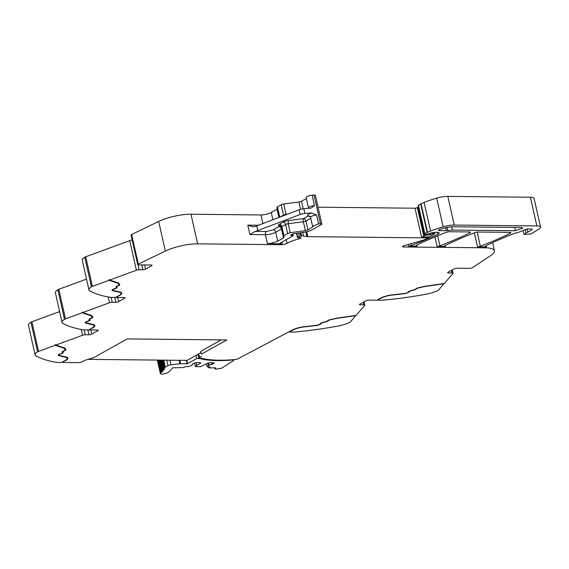 <?xml version="1.0" encoding="UTF-8"?>
<svg xmlns="http://www.w3.org/2000/svg" width="569" height="569" viewBox="0 0 569 569"><rect width="100%" height="100%" fill="white"/><g stroke="black" fill="none" stroke-linecap="round" stroke-linejoin="round"><path stroke-width="0.85" d="M66.232 357.005A10.491 2.774 167.3 0 1 67.05 357.787L67.156 358.257A10.491 2.774 167.3 0 1 67.163 358.52A10.491 2.774 167.3 0 1 64.958 360.646L61.736 362.453L57.789 362.41A9.993 2.646 -12.7 0 1 55.954 362.261A149.882 39.674 167.3 0 1 35.897 355.789A14.986 3.969 167.3 0 1 35.122 354.871A14.986 3.969 167.3 0 1 37.597 351.841A2.994 0.797 -12.7 0 1 38.578 351.386L31.9 321.777L59.617 311.613M31.9 321.777A2.994 0.797 -12.7 0 0 30.925 322.232A14.986 3.969 167.3 0 0 28.45 325.255L35.122 354.871M87.889 329.942L88.984 334.778L85.3 334.743A2.496 0.661 -12.7 0 0 82.576 335.255L55.897 345.034L55.79 344.565L55.157 344.8L55.264 345.269L38.578 351.386M92.384 327.844L89.233 329.949L97.463 330.041A1.999 0.526 -12.7 0 1 98.202 330.276A1.999 0.526 -12.7 0 1 97.783 330.731L91.73 334.117A1.999 0.526 167.3 0 1 88.984 334.778M62.042 322.367L55.371 292.751A14.986 3.969 167.3 0 1 57.839 289.728L64.517 319.337A14.986 3.969 167.3 0 0 62.042 322.367A14.986 3.969 167.3 0 0 62.818 323.284A149.882 39.674 167.3 0 0 82.875 329.757A9.993 2.646 -12.7 0 0 84.71 329.906L88.657 329.949L91.879 328.142A10.491 2.774 167.3 0 0 94.084 326.016A10.491 2.774 167.3 0 0 94.07 325.752A10.491 2.774 167.3 0 0 92.285 324.686A135.394 35.84 167.3 0 1 85.585 323.085A3.748 0.989 167.3 0 1 85.137 322.751A3.748 0.989 167.3 0 1 87.149 321.364L88.33 320.952A1.999 0.526 167.3 0 0 89.404 320.212A1.999 0.526 167.3 0 0 89.397 320.183L89.105 319.543A3.499 0.925 167.3 0 1 89.084 319.494A3.499 0.925 167.3 0 1 90.706 318.291L91.147 318.121A1.999 0.526 167.3 0 0 92.071 317.438A1.999 0.526 167.3 0 0 92.057 317.395L91.154 315.845L82.178 312.765L65.492 318.882L58.82 289.272L86.545 279.109M64.517 319.337A2.994 0.797 -12.7 0 1 65.492 318.882M57.839 289.728A2.994 0.797 -12.7 0 1 58.82 289.272M114.81 297.438L115.905 302.274L112.214 302.239A2.496 0.661 -12.7 0 0 109.497 302.751L82.818 312.53L82.711 312.061L82.071 312.296L82.178 312.765M119.305 295.339L116.154 297.445L124.383 297.537A1.999 0.526 -12.7 0 1 125.123 297.772A1.999 0.526 -12.7 0 1 124.703 298.227L118.644 301.613A1.999 0.526 167.3 0 1 115.905 302.274M88.963 289.863L82.285 260.246A14.986 3.969 167.3 0 1 84.76 257.224L91.431 286.833A14.986 3.969 167.3 0 0 88.963 289.863A14.986 3.969 167.3 0 0 89.731 290.78A149.882 39.674 167.3 0 0 109.796 297.253A9.993 2.646 -12.7 0 0 111.631 297.402L115.578 297.445L118.8 295.638A10.491 2.774 167.3 0 0 121.005 293.512A10.491 2.774 167.3 0 0 120.991 293.248A10.491 2.774 167.3 0 0 119.206 292.182A135.394 35.84 167.3 0 1 112.506 290.581A3.748 0.989 167.3 0 1 112.05 290.247A3.748 0.989 167.3 0 1 114.063 288.86L115.251 288.447A1.999 0.526 167.3 0 0 116.325 287.708A1.999 0.526 167.3 0 0 116.318 287.679L116.019 287.039A3.499 0.925 167.3 0 1 116.005 286.989A3.499 0.925 167.3 0 1 117.619 285.787L118.068 285.617A1.999 0.526 167.3 0 0 118.992 284.934A1.999 0.526 167.3 0 0 118.978 284.891L118.075 283.341L109.099 280.261L92.413 286.378L85.741 256.768L129.739 240.637A2.496 0.661 -12.7 0 1 132.214 240.125M91.431 286.833A2.994 0.797 -12.7 0 1 92.413 286.378M84.76 257.224A2.994 0.797 -12.7 0 1 85.741 256.768M116.631 286.25A2.745 0.725 167.3 0 0 116.631 286.356L116.737 286.826A2.745 0.725 167.3 0 1 118.003 285.88L118.452 285.709A2.745 0.725 167.3 0 0 119.725 284.77A2.745 0.725 167.3 0 0 119.703 284.713L118.786 283.134L109.725 280.026L109.618 279.557L108.992 279.792L109.099 280.261M109.725 280.026L136.411 270.247A2.496 0.661 -12.7 0 1 139.135 269.734L142.819 269.77A1.999 0.526 167.3 0 0 145.564 269.109L151.624 265.723L151.468 265.033M151.624 265.723A1.999 0.526 -12.7 0 0 152.044 265.268A1.999 0.526 -12.7 0 0 151.304 265.033L138.48 264.898A1.999 0.526 -12.7 0 1 137.748 264.656A1.999 0.526 -12.7 0 1 138.324 264.123L165.337 251.078A24.979 6.615 -12.7 0 1 197.642 243.838L281.257 244.713L280.802 242.707M137.748 264.656L131.069 235.047A1.999 0.526 -12.7 0 1 131.652 234.513L158.666 221.469A24.979 6.615 -12.7 0 1 190.971 214.228L260.986 214.961A7.497 1.984 167.3 0 0 271.278 212.479L272.907 219.726M292.487 234.094L292.964 235.907L280.453 242.906A2.496 0.661 167.3 0 0 279.927 243.418A2.496 0.661 167.3 0 0 279.927 243.475A2.496 0.661 167.3 0 0 280.837 243.767L267.451 243.632L270.922 243.319L277.736 241.149L283.49 237.927L283.995 237.323L281.371 227.159A2.496 0.661 167.3 0 0 281.385 227.202L283.376 236.05M278.881 217.458L277.032 209.257L271.278 212.479M300.56 209.314L298.917 202.023L283.753 203.994A2.496 0.661 167.3 0 0 281.171 204.762L277.444 206.846A2.496 0.661 167.3 0 0 276.918 207.415A2.496 0.661 167.3 0 0 276.932 207.457L279.166 217.351L276.918 207.415M298.917 202.023A2.496 0.661 167.3 0 0 301.499 201.248L303.199 208.795M306.364 198.531L301.499 201.248M321.841 224.058L315.382 195.387A2.496 0.661 -12.7 0 0 314.031 195.103L312.139 195.238A4.246 1.124 167.3 0 0 306.15 197.592L308.483 207.927A4.246 1.124 167.3 0 1 309.543 206.867A4.246 1.124 167.3 0 1 314.465 205.58L311.193 208.112L303.839 208.731A4.993 1.323 167.3 0 0 299.109 209.776L300.169 214.477A4.993 1.323 167.3 0 1 304.899 213.432L311.463 212.962L316.584 214.982L318.597 223.909L320.489 223.773A2.496 0.661 -12.7 0 1 321.841 224.058A2.496 0.661 -12.7 0 1 321.321 224.627L311.784 229.961A7.497 1.984 -12.7 0 1 304.045 232.273L292.772 233.866A2.496 0.661 -12.7 0 1 292.352 234.172L291.712 234.535A2.496 0.661 -12.7 0 1 291.043 234.833L290.446 235.267L290.873 235.417L290.766 234.954M292.8 235.474L290.873 235.417M281.257 244.713A4.495 1.188 -12.7 0 0 282.537 244.642L281.961 242.06M282.537 244.642A4.196 1.11 167.3 0 0 287.053 243.326A19.986 5.292 167.3 0 1 299.899 238.631A1.373 0.363 167.3 0 0 301.051 238.084A1.387 0.37 167.3 0 0 301.065 237.998A1.387 0.37 167.3 0 0 300.802 237.849A8.03 2.127 167.3 0 0 298.391 237.764L297.473 237.636L299.308 236.469L301.584 235.993A5.029 1.33 167.3 0 1 303.569 236.014L306.968 236.569A5.007 1.323 167.3 0 0 307.85 236.64L428.934 237.899L428.72 236.96L421.494 236.882A1.501 0.398 167.3 0 0 423.187 236.555A1.501 0.398 167.3 0 0 423.798 236.213A2.496 0.661 -12.7 0 1 424.204 235.915L417.746 207.244A2.496 0.661 -12.7 0 0 417.333 207.543L423.798 236.213M417.333 207.543A1.501 0.398 167.3 0 1 415.036 208.218L318.043 207.201M418.535 206.803L417.746 207.244M424.716 234.087L425.029 235.459L424.204 235.915M425.029 235.459L426.658 235.04L426.522 234.442M431.971 232.799L432.227 233.951L429.083 234.976L426.658 235.04M432.227 233.951L433.713 233.646L433.457 232.515M434.019 232.437L434.296 233.653L433.713 233.646M434.296 233.653L434.453 234.001L432.511 235.089A27.476 7.276 167.3 0 1 429.474 236.626A27.476 7.276 167.3 0 1 428.72 236.96M360.042 304.052L360.213 304.828A1.999 0.526 167.3 0 1 359.473 304.586A1.999 0.526 167.3 0 1 359.893 304.131L365.952 300.745A1.999 0.526 -12.7 0 1 368.698 300.083L376.927 300.169L380.149 298.369A11.238 2.973 167.3 0 1 392.738 294.785A134.647 35.641 167.3 0 0 404.744 293.391A2.994 0.797 167.3 0 0 408.386 292.039L408.691 291.613A2.745 0.725 167.3 0 1 410.996 290.567L413.514 289.955A2.745 0.725 167.3 0 0 415.754 288.988L415.918 288.817A2.745 0.725 167.3 0 1 418.222 287.829L424.652 286.321L444.275 283.511L452.917 273.547A2.496 0.661 -12.7 0 0 453.009 273.298A2.496 0.661 -12.7 0 0 452.085 272.999L448.4 272.956A1.999 0.526 167.3 0 1 447.661 272.722A1.999 0.526 167.3 0 1 448.08 272.267L454.14 268.881A1.999 0.526 -12.7 0 1 456.886 268.219L469.702 268.348A1.999 0.526 -12.7 0 0 472.583 267.608L490.905 255.438A24.979 6.615 167.3 0 0 494.425 250.78A24.979 6.615 167.3 0 0 485.201 247.807L403.471 246.953A2.496 0.661 -12.7 0 1 402.546 246.654A2.496 0.661 -12.7 0 1 404.353 245.588L418.62 241.541A27.476 7.276 167.3 0 0 428.934 237.899M510.144 233.333L509.931 232.372A2.496 0.661 -12.7 0 1 510.841 232.671A2.496 0.661 -12.7 0 1 510.144 233.333A174.861 46.288 -12.7 0 1 480.343 246.235A2.496 0.661 167.3 0 1 479.653 246.462A2.496 0.661 167.3 0 1 477.512 246.79L484.987 246.868L485.201 247.807M469.745 232.913L469.525 231.953A2.496 0.661 -12.7 0 1 470.442 232.252A2.496 0.661 -12.7 0 1 469.745 232.913A174.861 46.288 -12.7 0 1 439.901 245.815A2.496 0.661 167.3 0 1 439.211 246.043A2.496 0.661 167.3 0 1 437.077 246.363L445.477 246.455A2.496 0.661 167.3 0 1 444.56 246.157A2.496 0.661 167.3 0 1 444.553 246.1A2.496 0.661 167.3 0 1 445.257 245.495A174.861 46.288 -12.7 0 1 475.044 232.586A2.496 0.661 -12.7 0 1 477.868 232.038L509.924 232.372M408.158 244.506L408.506 246.071L416.906 246.157A2.496 0.661 167.3 0 1 415.989 245.858A2.496 0.661 167.3 0 1 415.982 245.801A2.496 0.661 167.3 0 1 416.686 245.196A174.861 46.288 -12.7 0 1 446.494 232.287A2.496 0.661 -12.7 0 1 449.325 231.739L469.525 231.953M408.506 246.071A2.496 0.661 167.3 0 0 410.647 245.744A2.496 0.661 167.3 0 0 411.33 245.516A174.861 46.288 -12.7 0 0 437.703 234.293L437.255 232.323M418.386 205.459L420.669 203.873L427.127 232.543L424.673 234.03L426.565 234.449L429.695 233.446A6.003 1.586 -12.7 0 1 435.982 232.308L437.355 232.323A4.993 1.323 -12.7 0 1 439.204 232.92A4.993 1.323 -12.7 0 1 437.703 234.293M420.669 203.873A2.504 0.661 -12.7 0 1 421.053 203.688A47.476 12.568 -12.7 0 1 424.09 202.422A47.462 12.561 167.3 0 1 436.686 198.126L443.151 226.796A47.462 12.561 167.3 0 0 430.555 231.092L424.09 202.422M427.127 232.543A2.504 0.661 -12.7 0 1 427.511 232.358A47.476 12.568 -12.7 0 1 429.872 231.37A47.476 12.568 -12.7 0 1 430.555 231.092M526.026 232.885A7.497 1.984 167.3 0 0 527.876 232.038L531.503 230.011A2.994 0.797 167.3 0 0 532.129 229.328A2.994 0.797 167.3 0 0 531.026 228.966L528.281 228.937A2.496 0.661 167.3 0 0 525.308 229.549L526.026 232.885L523.978 234.414L530.699 233.973A4.495 1.188 167.3 0 0 531.987 233.361L538.843 229.165A9.993 2.646 167.3 0 0 540.55 227.116A9.993 2.646 167.3 0 0 536.859 225.921L454.261 225.061A12.49 3.307 167.3 0 0 443.151 226.796M540.55 227.116L534.092 198.446A9.993 2.646 167.3 0 0 530.4 197.251L447.803 196.39A12.49 3.307 167.3 0 0 436.686 198.126M485.513 246.007L485.713 246.868A2.496 0.661 167.3 0 1 484.987 246.576A2.496 0.661 167.3 0 1 484.98 246.519A2.496 0.661 167.3 0 1 485.684 245.915A174.861 46.288 -12.7 0 1 513.786 233.653A5.249 1.387 167.3 0 1 513.899 233.61A5.249 1.387 167.3 0 1 516.595 232.835A4.993 1.323 167.3 0 0 519.504 231.96L525.308 229.549M485.713 246.868A24.979 6.615 167.3 0 0 486.31 246.903A24.979 6.615 167.3 0 0 484.987 246.868M444.026 283.547L438.671 289.991A2.994 0.797 -12.7 0 1 438.009 290.446A14.986 3.969 167.3 0 1 425.79 294.287A149.882 39.674 167.3 0 1 383.734 300.112A9.993 2.646 -12.7 0 1 381.45 300.212L377.503 300.176L380.725 298.369A10.491 2.774 167.3 0 1 392.475 295.034A135.394 35.84 167.3 0 0 404.545 293.625A3.748 0.989 167.3 0 0 409.097 291.933L409.403 291.513A1.999 0.526 167.3 0 1 411.081 290.752L413.599 290.14A3.499 0.925 167.3 0 0 416.444 288.903L416.608 288.732A1.999 0.526 167.3 0 1 418.286 288.014L424.602 286.541L444.069 283.753M360.213 304.828L363.897 304.863A2.496 0.661 -12.7 0 1 364.821 305.162A2.496 0.661 -12.7 0 1 364.729 305.411L356.087 315.382L336.464 318.185L330.034 319.693A2.745 0.725 167.3 0 0 327.73 320.681L327.566 320.852A2.745 0.725 167.3 0 1 325.326 321.826L322.808 322.431A2.745 0.725 167.3 0 0 320.503 323.477L320.198 323.903A2.994 0.797 167.3 0 1 316.556 325.255A134.647 35.641 167.3 0 1 304.55 326.656A11.238 2.973 167.3 0 0 291.961 330.233L237.358 359.11A1.999 0.526 -12.7 0 1 235.63 359.494A73.444 19.438 167.3 0 1 202.287 358.392A7.497 1.984 167.3 0 0 200.544 358.207L200.665 358.769A73.444 19.438 167.3 0 0 229.691 360.213A73.444 19.438 167.3 0 0 232.202 360.028A2.496 0.661 167.3 0 1 233.617 360.305A2.496 0.661 167.3 0 1 233.269 360.774A4.253 1.124 167.3 0 1 233.212 360.831A4.253 1.124 167.3 0 1 232.657 361.251A189.982 50.292 167.3 0 0 222.543 367.709A2.368 0.626 167.3 0 1 220.167 368.52A19.851 5.256 167.3 0 1 216.433 369.025A2.368 0.626 167.3 0 1 214.94 368.776A2.368 0.626 167.3 0 1 215.16 368.413L215.8 367.901L208.958 367.83L208.795 367.482L209.854 366.891L207.216 366.806L208.546 365.497L208.019 363.143M355.838 315.418L350.483 321.855A2.994 0.797 -12.7 0 1 349.821 322.31A14.986 3.969 167.3 0 1 337.602 326.151A149.882 39.674 -12.7 0 1 295.546 331.976A9.993 2.646 -12.7 0 1 293.263 332.083L289.315 332.04L292.537 330.24A10.491 2.774 167.3 0 1 304.287 326.898A135.394 35.84 167.3 0 0 316.357 325.496A3.748 0.989 167.3 0 0 320.909 323.797L321.215 323.377A1.999 0.526 167.3 0 1 322.893 322.616L325.411 322.004A3.499 0.925 167.3 0 0 328.256 320.767L328.42 320.596A1.999 0.526 167.3 0 1 330.098 319.878L336.414 318.405L355.881 315.617M65.463 360.348L62.313 362.453L79.063 362.631A1.999 0.526 -12.7 0 0 81.794 361.976L84.525 360.454L94.255 357.353L127.221 338.918L226.782 339.956L201.39 354.16L200.757 351.336L201.39 354.16M67.156 358.257A10.491 2.774 167.3 0 0 65.364 357.19A135.394 35.84 167.3 0 1 58.671 355.589A3.748 0.989 167.3 0 1 58.216 355.255A3.748 0.989 167.3 0 1 60.229 353.868L61.416 353.456A1.999 0.526 167.3 0 0 62.49 352.716A1.999 0.526 167.3 0 0 62.476 352.688L62.185 352.047A3.499 0.925 167.3 0 1 62.163 351.998A3.499 0.925 167.3 0 1 63.785 350.796L64.226 350.625A1.999 0.526 167.3 0 0 65.15 349.942A1.999 0.526 167.3 0 0 65.136 349.899L64.24 348.349L55.264 345.269M58.273 354.992A3.748 0.989 167.3 0 0 58.564 355.12A135.394 35.84 167.3 0 0 59.105 355.276M66.751 359.316A11.238 2.973 167.3 0 0 67.796 357.865M58.849 354.487A2.994 0.797 167.3 0 0 58.842 354.622L58.948 355.092A2.994 0.797 167.3 0 0 59.311 355.362A134.647 35.641 167.3 0 0 65.968 356.948A11.238 2.973 167.3 0 1 67.882 358.093A11.238 2.973 167.3 0 1 65.535 360.654M62.49 352.73A2.745 0.725 167.3 0 0 63.081 352.247M62.796 351.258A2.745 0.725 167.3 0 0 62.789 351.365A2.745 0.725 167.3 0 0 62.803 351.4L62.896 351.791M65.158 349.956A2.745 0.725 167.3 0 0 65.734 349.501M65.051 349.515A1.999 0.526 167.3 0 0 65.051 349.473A1.999 0.526 167.3 0 0 65.03 349.43L64.133 347.879L55.157 344.8M62.384 352.275A1.999 0.526 167.3 0 0 62.384 352.247A1.999 0.526 167.3 0 0 62.37 352.218L62.185 351.82M64.119 350.668L64.61 350.717A2.745 0.725 167.3 0 0 65.883 349.779A2.745 0.725 167.3 0 0 65.862 349.722L64.944 348.143L55.897 345.034M85.194 322.488A3.748 0.989 167.3 0 0 85.478 322.616A135.394 35.84 167.3 0 0 86.026 322.772M94.07 325.752L93.963 325.283A10.491 2.774 167.3 0 0 93.152 324.501M93.672 326.812A11.238 2.973 167.3 0 0 94.717 325.361M85.77 321.983A2.994 0.797 167.3 0 0 85.755 322.118L85.862 322.587A2.994 0.797 167.3 0 0 86.225 322.858A134.647 35.641 167.3 0 0 92.889 324.444A11.238 2.973 167.3 0 1 94.803 325.589A11.238 2.973 167.3 0 1 92.455 328.149M89.411 320.226A2.745 0.725 167.3 0 0 90.002 319.742M89.717 318.754A2.745 0.725 167.3 0 0 89.71 318.86A2.745 0.725 167.3 0 0 89.724 318.896L89.81 319.287M92.078 317.452A2.745 0.725 167.3 0 0 92.655 316.997M91.972 317.011A1.999 0.526 167.3 0 0 91.965 316.969A1.999 0.526 167.3 0 0 91.95 316.926L91.054 315.375L82.071 312.296M89.305 319.771A1.999 0.526 167.3 0 0 89.297 319.742A1.999 0.526 167.3 0 0 89.29 319.714L89.105 319.316M89.71 318.86L89.817 319.33A2.745 0.725 167.3 0 1 91.09 318.384L91.531 318.213A2.745 0.725 167.3 0 0 92.804 317.274A2.745 0.725 167.3 0 0 92.783 317.218L91.865 315.639L82.818 312.53M112.107 289.984A3.748 0.989 167.3 0 0 112.399 290.112A135.394 35.84 167.3 0 0 112.947 290.268M120.991 293.248L120.884 292.779A10.491 2.774 167.3 0 0 120.066 291.997M120.592 294.308A11.238 2.973 167.3 0 0 121.631 292.857M112.69 289.479A2.994 0.797 167.3 0 0 112.676 289.614L112.783 290.083A2.994 0.797 167.3 0 0 113.146 290.354A134.647 35.641 167.3 0 0 119.81 291.94A11.238 2.973 167.3 0 1 121.723 293.085A11.238 2.973 167.3 0 1 119.369 295.645M116.325 287.722A2.745 0.725 167.3 0 0 116.922 287.238M116.631 286.356A2.745 0.725 167.3 0 0 116.645 286.392L116.73 286.783M118.992 284.948A2.745 0.725 167.3 0 0 119.575 284.493M118.885 284.507A1.999 0.526 167.3 0 0 118.885 284.464A1.999 0.526 167.3 0 0 118.871 284.422L117.968 282.871L108.992 279.792M116.225 287.267A1.999 0.526 167.3 0 0 116.218 287.238A1.999 0.526 167.3 0 0 116.211 287.21L116.026 286.812M313.242 226.675L312.609 226.263L318.597 223.909M313.099 226.633L307.957 229.919L305.375 230.687L290.211 232.664L287.63 233.432L283.398 236.128M266.42 231.505A2.496 1.607 -89.4 0 0 265.439 234.698A7.497 1.984 167.3 0 0 275.723 232.216A2.496 1.799 60.8 0 0 273.276 229.848L266.42 231.505L255.197 231.384L249.926 234.535L265.439 234.698L267.451 243.632M255.197 231.384A7.497 1.984 167.3 0 0 257.785 230.573L300.169 214.477M299.109 209.776L256.726 225.872A7.497 1.984 167.3 0 1 254.137 226.682L252.878 226.825L247.807 225.139L258.369 225.246M451.608 226.761L521.197 227.486L522.947 228.048L515.436 230.701L452.348 230.047L446.302 230.722L439.304 230.651L438.379 230.353L439.823 229.392L444.994 227.785L451.608 226.761L452.348 230.047M408.492 291.89A3.748 0.989 167.3 0 0 408.99 291.463L409.154 291.243M320.304 323.754A3.748 0.989 167.3 0 0 320.802 323.327L320.959 323.114M221.213 339.899L200.757 351.336M64.133 347.879L64.24 348.349M60.506 353.769L60.556 353.982A2.994 0.797 167.3 0 0 58.948 355.092M60.556 353.982L61.744 353.569A2.745 0.725 167.3 0 0 63.216 352.545A2.745 0.725 167.3 0 0 63.202 352.51L62.91 351.87A2.745 0.725 167.3 0 1 62.896 351.834A2.745 0.725 167.3 0 1 64.169 350.888M116.737 286.826A2.745 0.725 167.3 0 0 116.752 286.861L117.043 287.501A2.745 0.725 167.3 0 1 117.058 287.537A2.745 0.725 167.3 0 1 115.578 288.561L114.39 288.974A2.994 0.797 167.3 0 0 112.783 290.083M89.817 319.33A2.745 0.725 167.3 0 0 89.831 319.365L90.122 320.006A2.745 0.725 167.3 0 1 90.137 320.041A2.745 0.725 167.3 0 1 88.664 321.065L87.477 321.478A2.994 0.797 167.3 0 0 85.862 322.587M91.054 315.375L91.154 315.845M117.968 282.871L118.075 283.341M305.375 230.687L303.362 221.761A2.496 0.797 82.6 0 1 303.497 218.617L308.142 216.028L310.375 216.753M281.363 227.123A2.496 2.404 -26.9 0 0 278.433 225.438A4.993 1.323 167.3 0 1 279.443 224.222L283.177 222.138A4.993 1.323 167.3 0 1 288.334 220.594L303.497 218.617A2.496 1.799 -119.2 0 1 305.944 220.992L307.957 229.919M311.463 212.962L309.323 213.844C307.58 214.79 307.182 215.516 308.142 216.028L309.664 216.085L310.603 217.33L312.609 226.227M201.625 356.329L199.534 357.51A1.999 0.526 -12.7 0 1 199.534 357.51L198.723 353.911M199.527 357.51A1.999 0.526 -12.7 0 0 199.122 357.958A1.999 0.526 -12.7 0 0 199.861 358.2L200.544 358.207M200.665 358.769A7.497 1.984 167.3 0 0 198.922 358.584L196.71 358.555L187.471 363.726L180.608 363.698A2.368 0.626 167.3 0 0 179.904 363.74L170.956 364.786A2.745 0.725 167.3 0 0 168.004 365.647L165.33 367.14A2.745 0.725 167.3 0 0 165.024 367.339A2.753 0.725 167.3 0 0 164.754 367.695A39.716 10.512 167.3 0 1 164.726 367.859L164.654 368.179A39.716 10.512 167.3 0 1 164.562 368.456L164.434 368.783A39.716 10.512 167.3 0 1 164.292 369.068L164.107 369.409A39.716 10.512 167.3 0 1 163.922 369.701L163.68 370.049A39.716 10.512 167.3 0 1 163.438 370.348L163.147 370.704A39.716 10.512 167.3 0 1 162.862 371.009L162.506 371.365A39.716 10.512 167.3 0 1 162.179 371.685L161.774 372.048A39.716 10.512 167.3 0 1 161.397 372.368L160.942 372.738A39.716 10.512 167.3 0 1 160.771 372.866A4.246 1.124 167.3 0 0 160.351 373.527A4.246 1.124 167.3 0 0 163.673 373.897A4.246 1.124 167.3 0 0 168.218 372.325A48.209 12.76 167.3 0 0 172.428 367.83L183.303 367.56L185.729 366.642L188.766 366.55L192.493 364.985L192.151 364.245L194.2 363.107L196.255 362.609L200.466 362.652L200.708 363.171L196.774 365.376L196.156 362.631M194.648 362.994L195.466 366.621L196.774 365.376M195.466 366.621L200.537 366.678L207.6 363.242L209.662 362.745L213.873 362.794L214.115 363.314L208.546 365.497M209.15 365.156L208.667 362.986M212.066 364.452L211.689 362.766M192.493 364.985L192.308 364.16M158.09 360.085L160.906 372.603M158.63 360.092L161.397 372.368M159.569 360.099L162.179 371.685M160.401 360.113L162.862 371.009M161.134 360.12L163.438 370.348M161.76 360.127L163.922 369.701M162.279 360.127L164.292 369.068M162.983 360.134L164.726 367.859M186.717 360.383L187.471 363.726M196.71 358.555L196.006 355.426M87.982 359.359L187.137 360.39L200.9 352.688M273.276 229.848L279.038 226.633A2.496 1.799 -119.2 0 1 281.477 229.001L283.49 237.927M30.925 322.232L37.597 351.841M82.576 335.255L81.275 329.472M85.3 334.743L84.205 329.892M109.497 302.751L108.188 296.968M112.214 302.239L111.126 297.388M136.411 270.247L129.739 240.637M139.135 269.734L138.032 264.848M141.731 264.926L142.819 269.77M138.324 264.123L131.652 234.513M165.337 251.078L158.666 221.469M197.642 243.838L190.971 214.228M280.837 243.767L280.624 242.807M249.926 234.535L247.807 225.139M260.986 214.961L262.914 223.525M277.444 206.846L279.756 217.123M280.147 216.981L283.497 215.103L281.171 204.762M283.753 203.994L286.079 214.335A2.496 0.661 167.3 0 0 283.497 215.103A2.496 1.799 60.8 0 1 283.568 215.679M287.651 214.129L286.079 214.335L286.171 214.691M312.139 195.238L314.465 205.58M304.899 213.432L303.839 208.731M314.031 195.103L320.489 223.773M286.228 239.67L287.053 243.326M299.699 237.75L299.899 238.631M296.805 233.212L297.736 237.351M298.526 232.991L299.308 236.469M300.012 232.792L300.752 236.064M300.837 232.685L301.584 235.993M302.758 232.437L303.569 236.014M305.923 231.953L306.968 236.569M306.755 231.768L307.85 236.64M415.036 208.218L421.494 236.882M428.834 233.88L429.083 234.976M430.484 234.677L430.171 233.29M403.471 246.953L403.257 245.993M477.512 246.79L474.368 232.849M445.264 245.488L445.477 246.455M437.077 246.363L434.951 236.932M416.693 245.196L416.906 246.157M410.932 243.724L411.33 245.516M424.879 233.802L418.421 205.132M427.511 232.358L421.053 203.688M447.803 196.39L454.261 225.061M536.859 225.921L530.4 197.251M527.2 229.03L527.876 232.038M531.503 230.011L531.275 228.98M486.31 246.903A24.979 6.615 167.3 0 0 486.346 246.903L486.075 245.723M448.4 272.956L448.23 272.181M452.085 272.999L451.494 270.36M363.897 304.863L363.307 302.224M477.149 232.081L480.343 246.235M437.646 235.815L439.901 245.815M90.791 329.97L91.73 334.117M97.783 330.731L97.633 330.041M117.712 297.466L118.644 301.613M124.703 298.227L124.547 297.537M144.633 264.962L145.564 269.109M281.747 228.83A2.496 0.661 167.3 0 1 281.477 229.001L275.723 232.216L277.736 241.149M256.726 225.872L257.785 230.573M278.433 225.438L279.038 226.633A2.496 2.404 -26.9 0 1 281.399 227.294M316.584 214.982A4.246 1.124 167.3 0 0 311.663 216.27A4.246 1.124 167.3 0 0 310.603 217.33M65.279 356.813L65.364 357.19M58.564 355.12L58.671 355.589M62.37 352.218L62.476 352.688M65.03 349.43L65.136 349.899M92.199 324.309L92.285 324.686M85.478 322.616L85.585 323.085M89.29 319.714L89.397 320.183M91.95 316.926L92.057 317.395M119.12 291.805L119.206 292.182M112.399 290.112L112.506 290.581M116.211 287.21L116.318 287.679M118.871 284.422L118.978 284.891M279.443 224.222A2.496 1.799 -119.2 0 1 281.89 226.59L283.903 235.516M310.809 218.268L305.944 220.992A2.496 0.661 167.3 0 1 304.778 221.455A2.496 0.661 167.3 0 1 303.362 221.761L288.199 223.731A2.496 0.661 167.3 0 0 285.617 224.506L281.89 226.59A2.496 0.661 167.3 0 0 281.371 227.159L281.193 226.661M283.177 222.138A2.496 1.799 -119.2 0 1 285.617 224.506L287.63 233.432M288.334 220.594L288.199 223.731L290.211 232.664M514.696 227.415L515.436 230.701M439.083 229.691L439.304 230.651M445.605 227.614L446.302 230.722M447.078 227.266L447.817 230.552M408.99 291.463L409.097 291.933M409.324 291.15L409.403 291.513M416.352 288.497L416.444 288.903M320.802 323.327L320.909 323.797M321.136 323.014L321.215 323.377M328.164 320.361L328.256 320.767M197.969 354.331L198.922 358.584M215.039 367.894L215.16 368.413M208.659 366.877L208.795 367.482M206.583 363.811L207.244 366.742M157.898 360.085L160.771 372.866M163.054 360.141L164.754 367.695M163.403 360.141L165.024 367.339M163.751 360.149L165.33 367.14M166.774 360.177L168.004 365.647M169.925 360.213L170.956 364.786M179.128 360.305L179.904 363.74M179.847 360.312L180.608 363.698M186.312 360.383L187.073 363.762M293.22 235.623L292.815 233.823M296.485 233.254L297.473 237.636M434.666 233.774L434.353 232.394M424.673 234.03L418.208 205.359M523.089 230.473L523.978 234.414M492.59 242.636L494.425 250.78M453.009 273.298L452.255 269.934M364.821 305.162L364.068 301.798M308.533 208.396L308.483 207.927M62.384 352.247L62.49 352.716M65.051 349.473L65.15 349.942M62.789 351.365L62.896 351.834M89.297 319.742L89.404 320.212M91.965 316.969L92.071 317.438M116.218 287.238L116.325 287.708M118.885 284.464L118.992 284.934M199.122 357.958L198.268 354.16M233.475 359.679L233.617 360.305M214.741 367.894L214.94 368.776M208.396 366.877L208.588 367.709M206.54 363.833L207.216 366.806M194.605 363.008L195.437 366.685M157.321 360.077L160.351 373.527M158.047 360.085L160.885 372.681M159.021 360.099L161.703 371.984M159.896 360.106L162.421 371.301M160.664 360.113L163.033 370.625M161.326 360.12L163.545 369.971M161.881 360.127L163.957 369.324M162.321 360.134L164.256 368.698M162.656 360.134L164.448 368.086"/></g></svg>
